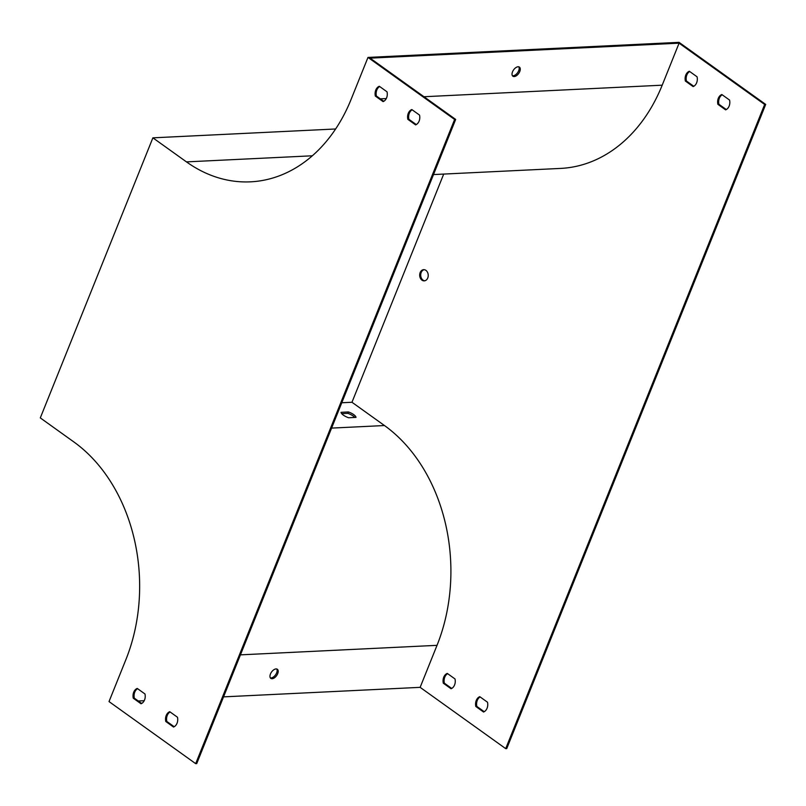 <?xml version="1.0" encoding="UTF-8"?>
<svg xmlns="http://www.w3.org/2000/svg" width="806" height="806" viewBox="0 0 806 806"><rect width="100%" height="100%" fill="white"/><g stroke="black" fill="none" stroke-linecap="round" stroke-linejoin="round"><path stroke-width="1.21" d="M367.979 57.417L679.045 42.345L765.7 104.417L764.662 104.468L679.085 43.171L370.095 58.143L455.672 119.429L196.724 763.604L195.687 763.655L454.634 119.479L367.979 57.417L351.084 99.43A160.172 121.978 87.2 0 1 250.515 181.834A160.172 121.978 87.2 0 1 186.468 161.885L152.888 137.836L335.618 128.98M512.415 75.724A5.602 3.113 125.6 0 0 518.691 70.716A5.602 3.113 125.6 0 0 518.792 66.827M433.507 174.57L560.613 168.414A161.774 123.197 -92.8 0 0 662.2 85.184L679.085 43.171M518.117 66.767A5.602 3.113 125.6 0 0 512.999 70.827A5.602 3.113 125.6 0 0 512.888 76.217A5.602 3.113 125.6 0 0 519.779 71.492A5.602 3.113 125.6 0 0 519.417 67.11A5.602 3.113 125.6 0 0 518.117 66.767M443.703 174.076L351.97 402.265L341.774 402.758M416.259 124.567L408.894 119.298A8.01 6.095 87.2 0 1 412.168 109.807M383.757 101.294L376.392 96.025A8.01 6.095 87.2 0 1 379.676 86.534M141.695 703.447L134.33 698.177A8.01 6.095 87.2 0 1 137.604 688.697M174.187 726.72L166.832 721.451A8.01 6.095 87.2 0 1 170.106 711.97M454.634 119.479L455.672 119.429M341.704 413.659L347.87 413.357A8.01 2.68 -158.1 0 1 354.771 417.448M152.888 137.836L40.3 417.901L73.88 441.96A160.172 121.978 87.2 0 1 125.907 659.57L109.022 701.583L195.687 763.655M276.73 668.98A5.602 3.113 -54.4 0 1 276.629 672.869A5.602 3.113 -54.4 0 1 270.353 677.886M765.7 104.417L506.742 748.583L505.705 748.633L764.662 104.468M223.544 696.868L420.138 687.347L505.705 748.633M144.214 700.706L138.269 700.998M411.795 109.545L419.533 115.087A8.01 6.095 87.2 0 1 415.594 124.89L407.856 119.348A8.01 6.095 87.2 0 1 411.795 109.545M379.304 86.272L387.031 91.813A8.01 6.095 87.2 0 1 383.092 101.616L375.354 96.075A8.01 6.095 87.2 0 1 379.304 86.272M137.232 688.425L144.969 693.966A8.01 6.095 87.2 0 1 141.03 703.769L133.292 698.228A8.01 6.095 87.2 0 1 137.232 688.425M169.734 711.698L177.471 717.239A8.01 6.095 87.2 0 1 173.532 727.042L165.794 721.501A8.01 6.095 87.2 0 1 169.734 711.698M341.029 412.319L348.434 411.957A8.01 2.68 -158.1 0 1 356.01 417.387L348.605 417.75A8.01 2.68 -158.1 0 1 341.029 412.319M420.138 687.347L437.023 645.334A161.774 123.197 -92.8 0 0 384.472 425.538L351.97 402.265M277.707 673.645A5.602 3.113 125.6 0 0 277.345 669.262A5.602 3.113 125.6 0 0 271.551 672.013A5.602 3.113 125.6 0 0 270.816 678.38A5.602 3.113 125.6 0 0 277.707 673.645M424.742 280.8A5.602 4.272 87.2 0 1 420.722 275.42A5.602 4.272 87.2 0 1 424.198 269.678M726.287 109.545L718.922 104.276A8.01 6.095 87.2 0 1 722.196 94.796M693.785 86.272L686.42 81.003A8.01 6.095 87.2 0 1 689.704 71.512M451.723 688.435L444.358 683.156A8.01 6.095 87.2 0 1 447.632 673.675M484.215 711.708L476.85 706.429A8.01 6.095 87.2 0 1 480.134 696.948M421.981 280.166A5.602 4.272 87.2 0 1 419.775 273.959A5.602 4.272 87.2 0 1 423.684 269.667A5.602 4.272 87.2 0 1 425.921 270.363A5.602 4.272 87.2 0 1 428.137 276.569A5.602 4.272 87.2 0 1 424.228 280.861A5.602 4.272 87.2 0 1 421.981 280.166M725.622 109.868A8.01 6.095 -92.8 0 0 729.561 100.065L721.823 94.524A8.01 6.095 -92.8 0 0 717.884 104.327L725.622 109.868M693.12 86.595A8.01 6.095 -92.8 0 0 697.059 76.792L689.321 71.25A8.01 6.095 -92.8 0 0 685.382 81.053L693.12 86.595M451.058 688.747A8.01 6.095 -92.8 0 0 454.997 678.944L447.259 673.403A8.01 6.095 -92.8 0 0 443.32 683.206L451.058 688.747M483.55 712.02A8.01 6.095 -92.8 0 0 487.499 702.217L479.761 696.676A8.01 6.095 -92.8 0 0 475.822 706.479L483.55 712.02M475.822 706.479L476.85 706.429M165.794 721.501L166.832 721.451M443.32 683.206L444.358 683.156M133.292 698.228L134.33 698.177M685.382 81.053L686.42 81.003M375.354 96.075L376.392 96.025M717.884 104.327L718.922 104.276M407.856 119.348L408.894 119.298M348.434 411.957L347.87 413.357M662.2 85.184L423.966 96.73M386.276 98.554L380.331 98.836M186.468 161.885L312.335 155.79M384.472 425.538L331.588 428.097M437.023 645.334L240.44 654.855"/></g></svg>
